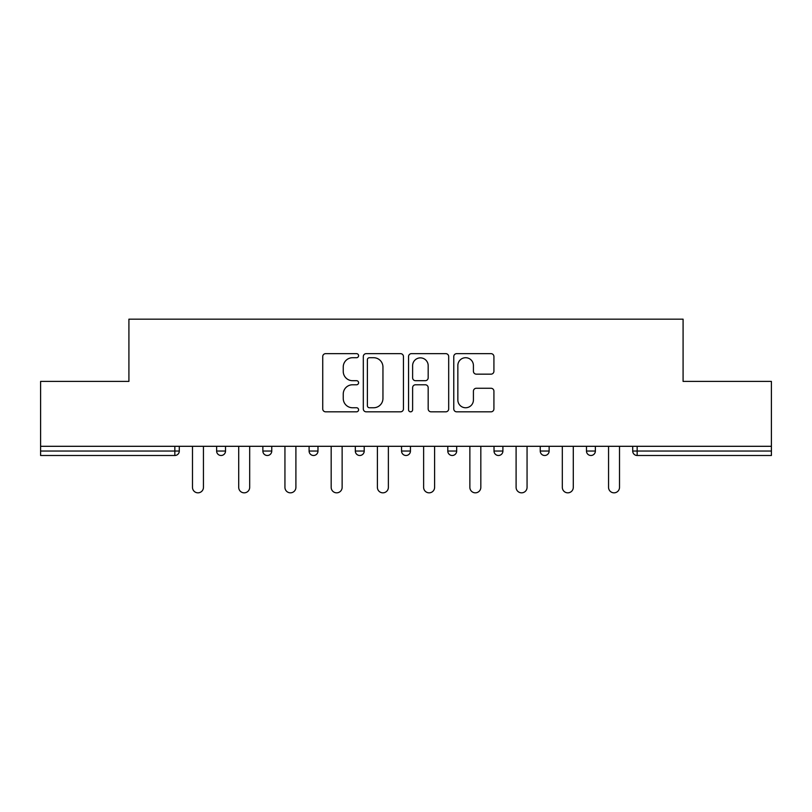 <?xml version="1.0" encoding="UTF-8"?>
<svg xmlns="http://www.w3.org/2000/svg" width="812" height="812" viewBox="0 0 812 812"><rect width="100%" height="100%" fill="white"/><g stroke="black" fill="none" stroke-linecap="round" stroke-linejoin="round"><path stroke-width="1.22" d="M358.589 355.686A2.04 2.04 0 0 0 356.549 353.646L325.642 353.646A2.913 2.913 0 0 0 322.729 356.559L322.729 408.913A2.913 2.913 0 0 0 325.642 411.826L356.549 411.826A2.04 2.04 0 0 0 358.589 409.786A2.04 2.04 0 0 0 356.549 407.756L352.55 407.756A9.308 9.308 0 0 1 343.243 398.448L343.243 394.084A9.308 9.308 0 0 1 352.55 384.776L356.549 384.776A2.04 2.04 0 0 0 358.589 382.736A2.04 2.04 0 0 0 356.549 380.696L352.55 380.696A9.308 9.308 0 0 1 343.243 371.388L343.243 367.024A9.308 9.308 0 0 1 352.55 357.716L356.549 357.716A2.04 2.04 0 0 0 358.589 355.686M491.016 374.159A2.913 2.913 0 0 0 493.919 371.246L493.919 356.559A2.913 2.913 0 0 0 491.016 353.646L456.689 353.646A2.913 2.913 0 0 0 453.776 356.559L453.776 408.913A2.913 2.913 0 0 0 456.689 411.826L491.016 411.826A2.913 2.913 0 0 0 493.919 408.913L493.919 391.171A2.913 2.913 0 0 0 491.016 388.268L476.319 388.268A2.913 2.913 0 0 0 473.416 391.171L473.416 399.971A7.785 7.785 0 0 1 465.631 407.756A7.785 7.785 0 0 1 457.846 399.971L457.846 365.501A7.785 7.785 0 0 1 465.631 357.716A7.785 7.785 0 0 1 473.416 365.501L473.416 371.246A2.913 2.913 0 0 0 476.319 374.159L491.016 374.159M40.6 446.306L40.6 381.407L128.915 381.407L128.915 319.167L683.085 319.167L683.085 381.407L771.4 381.407L771.4 446.306L40.6 446.306L40.6 451.046L174.844 451.046L174.844 446.306M403.452 356.559A2.913 2.913 0 0 0 400.549 353.646L366.222 353.646A2.913 2.913 0 0 0 363.309 356.559L363.309 408.913A2.913 2.913 0 0 0 366.222 411.826L400.549 411.826A2.913 2.913 0 0 0 403.452 408.913L403.452 356.559M411.451 353.646L445.778 353.646A2.913 2.913 0 0 1 448.691 356.559L448.691 408.913A2.913 2.913 0 0 1 445.778 411.826L431.091 411.826A2.913 2.913 0 0 1 428.178 408.913L428.178 387.679A2.913 2.913 0 0 0 425.275 384.776L415.531 384.776A2.913 2.913 0 0 0 412.618 387.679L412.618 409.786A2.04 2.04 0 0 1 410.578 411.826A2.04 2.04 0 0 1 408.548 409.786L408.548 356.559A2.913 2.913 0 0 1 411.451 353.646M174.844 455.491A4.446 4.446 0 0 0 179.29 451.046L174.844 451.046L174.844 455.491A4.446 4.446 0 0 0 179.29 451.046L179.29 446.306L179.29 451.046A4.446 4.446 0 0 1 174.844 455.491L40.6 455.491L40.6 451.046M771.4 446.306L771.4 455.491L637.156 455.491A4.446 4.446 0 0 1 632.71 451.046L632.71 446.306L632.71 451.046A4.446 4.446 0 0 0 637.156 455.491A4.446 4.446 0 0 1 632.71 451.046L771.4 451.046M216.631 446.306L216.631 451.046L216.631 446.306M221.077 455.491A4.446 4.446 0 0 1 216.631 451.046A4.446 4.446 0 0 0 221.077 455.491A4.446 4.446 0 0 0 225.523 451.046L225.523 446.306L225.523 451.046A4.446 4.446 0 0 1 221.077 455.491A4.446 4.446 0 0 1 216.631 451.046L225.523 451.046A4.446 4.446 0 0 1 221.077 455.491M262.865 446.306L262.865 451.046L262.865 446.306M271.756 446.306L271.756 451.046L271.756 446.306M309.098 446.306L309.098 451.046L309.098 446.306M317.979 446.306L317.979 451.046L317.979 446.306M355.321 446.306L355.321 451.046L355.321 446.306M364.212 446.306L364.212 451.046A4.446 4.446 0 0 1 359.767 455.491A4.446 4.446 0 0 1 355.321 451.046A4.446 4.446 0 0 0 359.767 455.491A4.446 4.446 0 0 0 364.212 451.046A4.446 4.446 0 0 1 359.767 455.491A4.446 4.446 0 0 1 355.321 451.046L364.212 451.046M401.554 446.306L401.554 451.046L401.554 446.306M410.446 446.306L410.446 451.046L410.446 446.306M456.679 446.306L456.679 451.046L447.788 451.046A4.446 4.446 0 0 0 452.233 455.491A4.446 4.446 0 0 1 447.788 451.046L447.788 446.306M494.021 446.306L494.021 451.046L494.021 446.306M502.902 446.306L502.902 451.046A4.446 4.446 0 0 1 498.456 455.491A4.446 4.446 0 0 1 494.021 451.046L502.902 451.046A4.446 4.446 0 0 1 498.456 455.491M549.135 446.306L549.135 451.046L540.244 451.046A4.446 4.446 0 0 0 544.69 455.491A4.446 4.446 0 0 1 540.244 451.046L540.244 446.306M586.477 446.306L586.477 451.046L586.477 446.306M595.369 446.306L595.369 451.046A4.446 4.446 0 0 1 590.923 455.491A4.446 4.446 0 0 1 586.477 451.046A4.446 4.446 0 0 0 590.923 455.491A4.446 4.446 0 0 1 586.477 451.046L595.369 451.046A4.446 4.446 0 0 1 590.923 455.491M267.31 455.491A4.446 4.446 0 0 1 262.865 451.046A4.446 4.446 0 0 0 267.31 455.491A4.446 4.446 0 0 0 271.756 451.046A4.446 4.446 0 0 1 267.31 455.491A4.446 4.446 0 0 1 262.865 451.046L271.756 451.046A4.446 4.446 0 0 1 267.31 455.491M313.544 455.491A4.446 4.446 0 0 1 309.098 451.046A4.446 4.446 0 0 0 313.544 455.491A4.446 4.446 0 0 0 317.979 451.046A4.446 4.446 0 0 1 313.544 455.491A4.446 4.446 0 0 1 309.098 451.046L317.979 451.046A4.446 4.446 0 0 1 313.544 455.491M406 455.491A4.446 4.446 0 0 1 401.554 451.046A4.446 4.446 0 0 0 406 455.491A4.446 4.446 0 0 0 410.446 451.046A4.446 4.446 0 0 1 406 455.491A4.446 4.446 0 0 1 401.554 451.046L410.446 451.046A4.446 4.446 0 0 1 406 455.491M452.233 455.491A4.446 4.446 0 0 0 456.679 451.046A4.446 4.446 0 0 1 452.233 455.491A4.446 4.446 0 0 1 447.788 451.046M544.69 455.491A4.446 4.446 0 0 0 549.135 451.046A4.446 4.446 0 0 1 544.69 455.491A4.446 4.446 0 0 1 540.244 451.046M369.419 357.716A2.04 2.04 0 0 0 367.389 359.757L367.389 405.716A2.04 2.04 0 0 0 369.419 407.756L373.642 407.756A9.308 9.308 0 0 0 382.949 398.448L382.949 367.024A9.308 9.308 0 0 0 373.642 357.716L369.419 357.716M428.178 365.644A7.785 7.785 0 0 0 420.403 357.869A7.785 7.785 0 0 0 412.618 365.644L412.618 377.793A2.913 2.913 0 0 0 415.531 380.696L425.275 380.696A2.913 2.913 0 0 0 428.178 377.793L428.178 365.644M192.485 446.306L192.485 487.352A5.481 5.481 0 0 0 197.966 492.833A5.481 5.481 0 0 0 203.447 487.352L203.447 446.306M238.708 446.306L238.708 487.352A5.481 5.481 0 0 0 244.189 492.833A5.481 5.481 0 0 0 249.68 487.352L249.68 446.306M284.941 446.306L284.941 487.352A5.481 5.481 0 0 0 290.422 492.833A5.481 5.481 0 0 0 295.903 487.352L295.903 446.306M331.174 446.306L331.174 487.352A5.481 5.481 0 0 0 336.655 492.833A5.481 5.481 0 0 0 342.136 487.352L342.136 446.306M377.397 446.306L377.397 487.352A5.481 5.481 0 0 0 382.888 492.833A5.481 5.481 0 0 0 388.369 487.352L388.369 446.306M423.631 446.306L423.631 487.352A5.481 5.481 0 0 0 429.112 492.833A5.481 5.481 0 0 0 434.603 487.352L434.603 446.306M469.864 446.306L469.864 487.352A5.481 5.481 0 0 0 475.345 492.833A5.481 5.481 0 0 0 480.826 487.352L480.826 446.306M516.097 446.306L516.097 487.352A5.481 5.481 0 0 0 521.578 492.833A5.481 5.481 0 0 0 527.059 487.352L527.059 446.306M562.32 446.306L562.32 487.352A5.481 5.481 0 0 0 567.811 492.833A5.481 5.481 0 0 0 573.292 487.352L573.292 446.306M608.553 446.306L608.553 487.352A5.481 5.481 0 0 0 614.034 492.833A5.481 5.481 0 0 0 619.515 487.352L619.515 446.306M637.156 446.306L637.156 455.491"/></g></svg>
